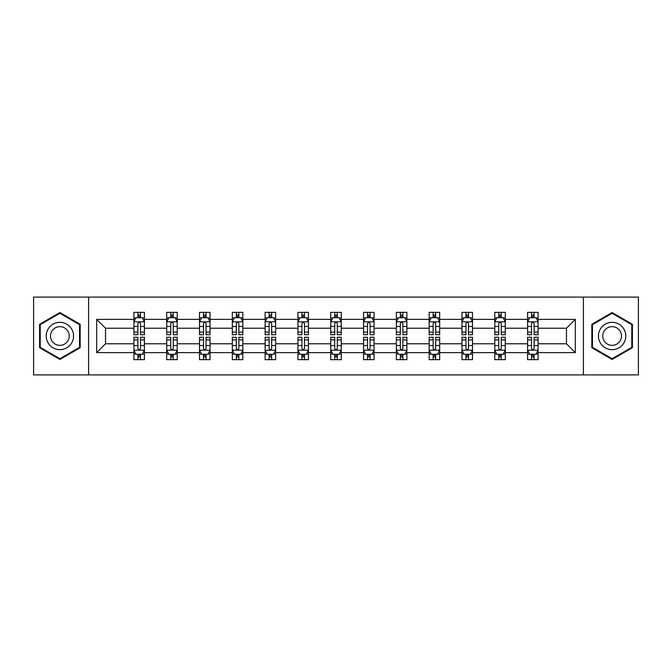 <?xml version="1.0" encoding="UTF-8"?>
<svg xmlns="http://www.w3.org/2000/svg" width="672" height="672" viewBox="0 0 672 672"><rect width="100%" height="100%" fill="white"/><g stroke="black" fill="none" stroke-linecap="round" stroke-linejoin="round"><path stroke-width="1.01" d="M583.405 297.1L33.6 297.1L33.6 374.9L638.4 374.9L638.4 297.1L583.405 297.1L583.405 374.9M538.087 352.615L538.087 343.778L566.479 343.778L575.316 352.615L538.087 352.615L538.087 359.654L534.097 359.654L534.097 354.295M88.595 374.9L88.595 297.1M527.579 352.615L505.285 352.615L505.285 343.778L527.579 343.778L527.579 359.654L538.087 359.654L538.087 354.043L536.113 354.043M505.285 352.615L505.285 359.654L501.287 359.654L501.287 354.295M494.768 352.615L472.483 352.615L472.483 343.778L494.768 343.778L494.768 359.654L505.285 359.654L505.285 354.043L503.311 354.043M472.483 352.615L472.483 359.654L468.485 359.654L468.485 354.295M461.966 352.615L439.673 352.615L439.673 343.778L461.966 343.778L461.966 359.654L472.483 359.654L472.483 354.043L470.501 354.043M439.673 352.615L439.673 359.654L435.674 359.654L435.674 354.295M429.156 352.615L406.871 352.615L406.871 343.778L429.156 343.778L429.156 359.654L439.673 359.654L439.673 354.043L437.699 354.043M406.871 352.615L406.871 359.654L402.872 359.654L402.872 354.295M396.354 352.615L374.06 352.615L374.06 343.778L396.354 343.778L396.354 359.654L406.871 359.654L406.871 354.043L404.888 354.043M374.06 352.615L374.06 359.654L370.07 359.654L370.07 354.295M363.552 352.615L341.258 352.615L341.258 343.778L363.552 343.778L363.552 359.654L374.06 359.654L374.06 354.043L372.086 354.043M341.258 352.615L341.258 359.654L337.26 359.654L337.26 354.295M330.742 352.615L308.448 352.615L308.448 343.778L330.742 343.778L330.742 359.654L341.258 359.654L341.258 354.043L339.284 354.043M308.448 352.615L308.448 359.654L304.458 359.654L304.458 354.295M297.94 352.615L275.646 352.615L275.646 343.778L297.94 343.778L297.94 359.654L308.448 359.654L308.448 354.043L306.474 354.043M275.646 352.615L275.646 359.654L271.648 359.654L271.648 354.295M265.129 352.615L242.844 352.615L242.844 343.778L265.129 343.778L265.129 359.654L275.646 359.654L275.646 354.043L273.672 354.043M242.844 352.615L242.844 359.654L238.846 359.654L238.846 354.295M232.327 352.615L210.034 352.615L210.034 343.778L232.327 343.778L232.327 359.654L242.844 359.654L242.844 354.043L240.862 354.043M210.034 352.615L210.034 359.654L206.044 359.654L206.044 354.295M199.517 352.615L177.232 352.615L177.232 343.778L199.517 343.778L199.517 359.654L210.034 359.654L210.034 354.043L208.06 354.043M177.232 352.615L177.232 359.654L173.233 359.654L173.233 354.295M166.715 352.615L144.421 352.615L144.421 343.778L166.715 343.778L166.715 359.654L177.232 359.654L177.232 354.043L175.249 354.043M144.421 352.615L144.421 359.654L140.431 359.654L140.431 354.295M133.913 352.615L96.684 352.615L96.684 319.385L133.913 319.385L133.913 328.222L105.521 328.222L105.521 343.778L133.913 343.778L133.913 359.654L144.421 359.654L144.421 354.043L142.447 354.043M135.887 317.957L133.913 317.957L133.913 312.346L133.913 319.385M137.903 317.705L137.903 312.346L133.913 312.346L144.421 312.346L144.421 319.385L166.715 319.385L166.715 312.346L177.232 312.346L177.232 319.385L199.517 319.385L199.517 312.346L210.034 312.346L210.034 319.385L232.327 319.385L232.327 312.346L242.844 312.346L242.844 319.385L265.129 319.385L265.129 312.346L275.646 312.346L275.646 319.385L297.94 319.385L297.94 312.346L308.448 312.346L308.448 319.385L330.742 319.385L330.742 312.346L341.258 312.346L341.258 319.385L363.552 319.385L363.552 312.346L374.06 312.346L374.06 319.385L396.354 319.385L396.354 312.346L406.871 312.346L406.871 319.385L429.156 319.385L429.156 312.346L439.673 312.346L439.673 319.385L461.966 319.385L461.966 312.346L472.483 312.346L472.483 319.385L494.768 319.385L494.768 312.346L505.285 312.346L505.285 319.385L527.579 319.385L527.579 312.346L538.087 312.346L538.087 319.385L575.316 319.385L575.316 352.615M527.579 319.385L527.579 328.222L505.285 328.222L505.285 319.385M494.768 319.385L494.768 328.222L472.483 328.222L472.483 319.385M461.966 319.385L461.966 328.222L439.673 328.222L439.673 319.385M429.156 319.385L429.156 328.222L406.871 328.222L406.871 319.385M396.354 319.385L396.354 328.222L374.06 328.222L374.06 319.385M363.552 319.385L363.552 328.222L341.258 328.222L341.258 319.385M330.742 319.385L330.742 328.222L308.448 328.222L308.448 319.385M297.94 319.385L297.94 328.222L275.646 328.222L275.646 319.385M265.129 319.385L265.129 328.222L242.844 328.222L242.844 319.385M232.327 319.385L232.327 328.222L210.034 328.222L210.034 319.385M199.517 319.385L199.517 328.222L177.232 328.222L177.232 319.385M166.715 319.385L166.715 328.222L144.421 328.222L144.421 319.385M96.684 319.385L105.521 328.222M566.479 343.778L566.479 328.222L538.087 328.222L538.087 319.385M531.569 317.596L534.097 317.596M498.767 317.596L501.287 317.596M465.956 317.596L468.485 317.596M433.154 317.596L435.674 317.596M400.352 317.596L402.872 317.596M367.542 317.596L370.07 317.596M334.74 317.596L337.26 317.596M301.93 317.596L304.458 317.596M269.128 317.596L271.648 317.596M236.326 317.596L238.846 317.596M203.515 317.596L206.044 317.596M170.713 317.596L173.233 317.596M137.903 317.596L140.431 317.596M137.903 354.404L140.431 354.404M170.713 354.404L173.233 354.404M203.515 354.404L206.044 354.404M236.326 354.404L238.846 354.404M269.128 354.404L271.648 354.404M301.93 354.404L304.458 354.404M334.74 354.404L337.26 354.404M367.542 354.404L370.07 354.404M400.352 354.404L402.872 354.404M433.154 354.404L435.674 354.404M465.956 354.404L468.485 354.404M498.767 354.404L501.287 354.404M531.569 354.404L534.097 354.404M105.521 343.778L96.684 352.615M575.316 319.385L566.479 328.222M80.178 324.282L59.884 312.564L39.589 324.282L39.589 347.718L59.884 359.436L80.178 347.718L80.178 324.282M591.822 324.282L591.822 347.718L612.116 359.436L632.411 347.718L632.411 324.282L612.116 312.564L591.822 324.282M140.431 315.076L137.903 315.076M133.913 332.102L133.913 334.74L137.903 334.74L137.903 332.102L133.913 332.102L133.913 328.222M144.421 328.222L144.421 334.74L140.431 334.74L140.431 323.484C139.591 321.871 138.751 321.871 137.903 323.484L137.903 332.102M142.447 317.957L144.421 317.957L144.421 312.346L140.431 312.346L140.431 317.705M144.421 321.913L142.321 317.705L136.013 317.705L133.913 321.913M137.903 356.924L140.431 356.924M144.421 339.898L144.421 337.26L140.431 337.26L140.431 339.898L144.421 339.898L144.421 343.778M133.913 343.778L133.913 337.26L137.903 337.26L137.903 348.516C138.743 350.129 139.583 350.129 140.431 348.516L140.431 339.898M135.887 354.043L133.913 354.043L133.913 359.654L137.903 359.654L137.903 354.295M133.913 350.087L136.013 354.295L142.321 354.295L144.421 350.087M173.233 315.076L170.713 315.076M168.689 317.957L166.715 317.957L166.715 312.346L170.713 312.346L170.713 317.705M166.715 332.102L166.715 334.74L170.713 334.74L170.713 332.102L166.715 332.102L166.715 328.222M177.232 328.222L177.232 334.74L173.233 334.74L173.233 323.484C172.393 321.871 171.553 321.871 170.713 323.484L170.713 332.102M175.249 317.957L177.232 317.957L177.232 312.346L173.233 312.346L173.233 317.705M177.232 321.913L175.123 317.705L168.815 317.705L166.715 321.913M206.044 315.076L203.515 315.076M201.499 317.957L199.517 317.957L199.517 312.346L203.515 312.346L203.515 317.705M199.517 332.102L199.517 334.74L203.515 334.74L203.515 332.102L199.517 332.102L199.517 328.222M210.034 328.222L210.034 334.74L206.044 334.74L206.044 323.484C205.204 321.871 204.355 321.871 203.515 323.484L203.515 332.102M208.06 317.957L210.034 317.957L210.034 312.346L206.044 312.346L206.044 317.705M210.034 321.913L207.934 317.705L201.625 317.705L199.517 321.913M170.713 356.924L173.233 356.924M177.232 339.898L177.232 337.26L173.233 337.26L173.233 339.898L177.232 339.898L177.232 343.778M166.715 343.778L166.715 337.26L170.713 337.26L170.713 348.516C171.553 350.129 172.393 350.129 173.233 348.516L173.233 339.898M168.689 354.043L166.715 354.043L166.715 359.654L170.713 359.654L170.713 354.295M166.715 350.087L168.815 354.295L175.123 354.295L177.232 350.087M203.515 356.924L206.044 356.924M210.034 339.898L210.034 337.26L206.044 337.26L206.044 339.898L210.034 339.898L210.034 343.778M199.517 343.778L199.517 337.26L203.515 337.26L203.515 348.516C204.355 350.129 205.195 350.129 206.044 348.516L206.044 339.898M201.499 354.043L199.517 354.043L199.517 359.654L203.515 359.654L203.515 354.295M199.517 350.087L201.625 354.295L207.934 354.295L210.034 350.087M48.048 329.162A13.667 13.667 0 0 0 53.054 347.836A13.667 13.667 0 0 0 71.728 342.838A13.667 13.667 0 0 0 66.721 324.164A13.667 13.667 0 0 0 48.048 329.162M51.786 331.321A9.358 9.358 0 0 0 55.205 344.106A9.358 9.358 0 0 0 67.99 340.679A9.358 9.358 0 0 0 64.562 327.894A9.358 9.358 0 0 0 51.786 331.321M79.548 324.652L79.548 347.348L59.884 358.705L40.228 347.348L40.228 324.652L59.884 313.295L79.548 324.652M600.272 329.162A13.667 13.667 0 0 0 605.279 347.836A13.667 13.667 0 0 0 623.952 342.838A13.667 13.667 0 0 0 618.946 324.164A13.667 13.667 0 0 0 600.272 329.162M604.01 331.321A9.358 9.358 0 0 0 607.438 344.106A9.358 9.358 0 0 0 620.214 340.679A9.358 9.358 0 0 0 616.795 327.894A9.358 9.358 0 0 0 604.01 331.321M631.772 324.652L631.772 347.348L612.116 358.705L592.452 347.348L592.452 324.652L612.116 313.295L631.772 324.652M238.846 315.076L236.326 315.076M234.301 317.957L232.327 317.957L232.327 312.346L236.326 312.346L236.326 317.705M232.327 332.102L232.327 334.74L236.326 334.74L236.326 332.102L232.327 332.102L232.327 328.222M242.844 328.222L242.844 334.74L238.846 334.74L238.846 323.484C238.006 321.871 237.166 321.871 236.326 323.484L236.326 332.102M240.862 317.957L242.844 317.957L242.844 312.346L238.846 312.346L238.846 317.705M242.844 321.913L240.736 317.705L234.427 317.705L232.327 321.913M236.326 356.924L238.846 356.924M242.844 339.898L242.844 337.26L238.846 337.26L238.846 339.898L242.844 339.898L242.844 343.778M232.327 343.778L232.327 337.26L236.326 337.26L236.326 348.516C237.166 350.129 238.006 350.129 238.846 348.516L238.846 339.898M234.301 354.043L232.327 354.043L232.327 359.654L236.326 359.654L236.326 354.295M232.327 350.087L234.427 354.295L240.736 354.295L242.844 350.087M271.648 315.076L269.128 315.076M267.112 317.957L265.129 317.957L265.129 312.346L269.128 312.346L269.128 317.705M265.129 332.102L265.129 334.74L269.128 334.74L269.128 332.102L265.129 332.102L265.129 328.222M275.646 328.222L275.646 334.74L271.648 334.74L271.648 323.484C270.808 321.871 269.968 321.871 269.128 323.484L269.128 332.102M273.672 317.957L275.646 317.957L275.646 312.346L271.648 312.346L271.648 317.705M275.646 321.913L273.546 317.705L267.238 317.705L265.129 321.913M269.128 356.924L271.648 356.924M275.646 339.898L275.646 337.26L271.648 337.26L271.648 339.898L275.646 339.898L275.646 343.778M265.129 343.778L265.129 337.26L269.128 337.26L269.128 348.516C269.968 350.129 270.808 350.129 271.648 348.516L271.648 339.898M267.112 354.043L265.129 354.043L265.129 359.654L269.128 359.654L269.128 354.295M265.129 350.087L267.238 354.295L273.546 354.295L275.646 350.087M304.458 315.076L301.93 315.076M299.914 317.957L297.94 317.957L297.94 312.346L301.93 312.346L301.93 317.705M297.94 332.102L297.94 334.74L301.93 334.74L301.93 332.102L297.94 332.102L297.94 328.222M308.448 328.222L308.448 334.74L304.458 334.74L304.458 323.484C303.618 321.871 302.778 321.871 301.93 323.484L301.93 332.102M306.474 317.957L308.448 317.957L308.448 312.346L304.458 312.346L304.458 317.705M308.448 321.913L306.348 317.705L300.04 317.705L297.94 321.913M301.93 356.924L304.458 356.924M308.448 339.898L308.448 337.26L304.458 337.26L304.458 339.898L308.448 339.898L308.448 343.778M297.94 343.778L297.94 337.26L301.93 337.26L301.93 348.516C302.77 350.129 303.618 350.129 304.458 348.516L304.458 339.898M299.914 354.043L297.94 354.043L297.94 359.654L301.93 359.654L301.93 354.295M297.94 350.087L300.04 354.295L306.348 354.295L308.448 350.087M337.26 315.076L334.74 315.076M332.716 317.957L330.742 317.957L330.742 312.346L334.74 312.346L334.74 317.705M330.742 332.102L330.742 334.74L334.74 334.74L334.74 332.102L330.742 332.102L330.742 328.222M341.258 328.222L341.258 334.74L337.26 334.74L337.26 323.484C336.42 321.871 335.58 321.871 334.74 323.484L334.74 332.102M339.284 317.957L341.258 317.957L341.258 312.346L337.26 312.346L337.26 317.705M341.258 321.913L339.158 317.705L332.842 317.705L330.742 321.913M334.74 356.924L337.26 356.924M341.258 339.898L341.258 337.26L337.26 337.26L337.26 339.898L341.258 339.898L341.258 343.778M330.742 343.778L330.742 337.26L334.74 337.26L334.74 348.516C335.58 350.129 336.42 350.129 337.26 348.516L337.26 339.898M332.716 354.043L330.742 354.043L330.742 359.654L334.74 359.654L334.74 354.295M330.742 350.087L332.842 354.295L339.158 354.295L341.258 350.087M370.07 315.076L367.542 315.076M365.526 317.957L363.552 317.957L363.552 312.346L367.542 312.346L367.542 317.705M363.552 332.102L363.552 334.74L367.542 334.74L367.542 332.102L363.552 332.102L363.552 328.222M374.06 328.222L374.06 334.74L370.07 334.74L370.07 323.484C369.23 321.871 368.382 321.871 367.542 323.484L367.542 332.102M372.086 317.957L374.06 317.957L374.06 312.346L370.07 312.346L370.07 317.705M374.06 321.913L371.96 317.705L365.652 317.705L363.552 321.913M367.542 356.924L370.07 356.924M374.06 339.898L374.06 337.26L370.07 337.26L370.07 339.898L374.06 339.898L374.06 343.778M363.552 343.778L363.552 337.26L367.542 337.26L367.542 348.516C368.382 350.129 369.222 350.129 370.07 348.516L370.07 339.898M365.526 354.043L363.552 354.043L363.552 359.654L367.542 359.654L367.542 354.295M363.552 350.087L365.652 354.295L371.96 354.295L374.06 350.087M402.872 315.076L400.352 315.076M398.328 317.957L396.354 317.957L396.354 312.346L400.352 312.346L400.352 317.705M396.354 332.102L396.354 334.74L400.352 334.74L400.352 332.102L396.354 332.102L396.354 328.222M406.871 328.222L406.871 334.74L402.872 334.74L402.872 323.484C402.032 321.871 401.192 321.871 400.352 323.484L400.352 332.102M404.888 317.957L406.871 317.957L406.871 312.346L402.872 312.346L402.872 317.705M406.871 321.913L404.762 317.705L398.454 317.705L396.354 321.913M400.352 356.924L402.872 356.924M406.871 339.898L406.871 337.26L402.872 337.26L402.872 339.898L406.871 339.898L406.871 343.778M396.354 343.778L396.354 337.26L400.352 337.26L400.352 348.516C401.192 350.129 402.032 350.129 402.872 348.516L402.872 339.898M398.328 354.043L396.354 354.043L396.354 359.654L400.352 359.654L400.352 354.295M396.354 350.087L398.454 354.295L404.762 354.295L406.871 350.087M435.674 315.076L433.154 315.076M431.138 317.957L429.156 317.957L429.156 312.346L433.154 312.346L433.154 317.705M429.156 332.102L429.156 334.74L433.154 334.74L433.154 332.102L429.156 332.102L429.156 328.222M439.673 328.222L439.673 334.74L435.674 334.74L435.674 323.484C434.834 321.871 433.994 321.871 433.154 323.484L433.154 332.102M437.699 317.957L439.673 317.957L439.673 312.346L435.674 312.346L435.674 317.705M439.673 321.913L437.573 317.705L431.264 317.705L429.156 321.913M468.485 315.076L465.956 315.076M463.94 317.957L461.966 317.957L461.966 312.346L465.956 312.346L465.956 317.705M461.966 332.102L461.966 334.74L465.956 334.74L465.956 332.102L461.966 332.102L461.966 328.222M472.483 328.222L472.483 334.74L468.485 334.74L468.485 323.484C467.645 321.871 466.805 321.871 465.956 323.484L465.956 332.102M470.501 317.957L472.483 317.957L472.483 312.346L468.485 312.346L468.485 317.705M472.483 321.913L470.375 317.705L464.066 317.705L461.966 321.913M501.287 315.076L498.767 315.076M496.751 317.957L494.768 317.957L494.768 312.346L498.767 312.346L498.767 317.705M494.768 332.102L494.768 334.74L498.767 334.74L498.767 332.102L494.768 332.102L494.768 328.222M505.285 328.222L505.285 334.74L501.287 334.74L501.287 323.484C500.447 321.871 499.607 321.871 498.767 323.484L498.767 332.102M503.311 317.957L505.285 317.957L505.285 312.346L501.287 312.346L501.287 317.705M505.285 321.913L503.185 317.705L496.877 317.705L494.768 321.913M433.154 356.924L435.674 356.924M439.673 339.898L439.673 337.26L435.674 337.26L435.674 339.898L439.673 339.898L439.673 343.778M429.156 343.778L429.156 337.26L433.154 337.26L433.154 348.516C433.994 350.129 434.834 350.129 435.674 348.516L435.674 339.898M431.138 354.043L429.156 354.043L429.156 359.654L433.154 359.654L433.154 354.295M429.156 350.087L431.264 354.295L437.573 354.295L439.673 350.087M465.956 356.924L468.485 356.924M472.483 339.898L472.483 337.26L468.485 337.26L468.485 339.898L472.483 339.898L472.483 343.778M461.966 343.778L461.966 337.26L465.956 337.26L465.956 348.516C466.796 350.129 467.645 350.129 468.485 348.516L468.485 339.898M463.94 354.043L461.966 354.043L461.966 359.654L465.956 359.654L465.956 354.295M461.966 350.087L464.066 354.295L470.375 354.295L472.483 350.087M498.767 356.924L501.287 356.924M505.285 339.898L505.285 337.26L501.287 337.26L501.287 339.898L505.285 339.898L505.285 343.778M494.768 343.778L494.768 337.26L498.767 337.26L498.767 348.516C499.607 350.129 500.447 350.129 501.287 348.516L501.287 339.898M496.751 354.043L494.768 354.043L494.768 359.654L498.767 359.654L498.767 354.295M494.768 350.087L496.877 354.295L503.185 354.295L505.285 350.087M534.097 315.076L531.569 315.076M529.553 317.957L527.579 317.957L527.579 312.346L531.569 312.346L531.569 317.705M527.579 332.102L527.579 334.74L531.569 334.74L531.569 332.102L527.579 332.102L527.579 328.222M538.087 328.222L538.087 334.74L534.097 334.74L534.097 323.484C533.257 321.871 532.417 321.871 531.569 323.484L531.569 332.102M536.113 317.957L538.087 317.957L538.087 312.346L534.097 312.346L534.097 317.705M538.087 321.913L535.987 317.705L529.679 317.705L527.579 321.913M531.569 356.924L534.097 356.924M538.087 339.898L538.087 337.26L534.097 337.26L534.097 339.898L538.087 339.898L538.087 343.778M527.579 343.778L527.579 337.26L531.569 337.26L531.569 348.516C532.409 350.129 533.249 350.129 534.097 348.516L534.097 339.898M529.553 354.043L527.579 354.043L527.579 359.654L531.569 359.654L531.569 354.295M527.579 350.087L529.679 354.295L535.987 354.295L538.087 350.087M144.371 321.804L133.963 321.804M144.421 332.102L140.431 332.102M137.903 326.466L133.913 326.466M144.421 326.466L140.431 326.466M140.431 316.411L137.903 316.411M133.963 350.196L144.371 350.196M133.913 339.898L137.903 339.898M140.431 345.534L144.421 345.534M133.913 345.534L137.903 345.534M137.903 355.589L140.431 355.589M177.173 321.804L166.765 321.804M177.232 332.102L173.233 332.102M170.713 326.466L166.715 326.466M177.232 326.466L173.233 326.466M173.233 316.411L170.713 316.411M209.983 321.804L199.576 321.804M210.034 332.102L206.044 332.102M203.515 326.466L199.517 326.466M210.034 326.466L206.044 326.466M206.044 316.411L203.515 316.411M166.765 350.196L177.173 350.196M166.715 339.898L170.713 339.898M173.233 345.534L177.232 345.534M166.715 345.534L170.713 345.534M170.713 355.589L173.233 355.589M199.576 350.196L209.983 350.196M199.517 339.898L203.515 339.898M206.044 345.534L210.034 345.534M199.517 345.534L203.515 345.534M203.515 355.589L206.044 355.589M242.785 321.804L232.378 321.804M242.844 332.102L238.846 332.102M236.326 326.466L232.327 326.466M242.844 326.466L238.846 326.466M238.846 316.411L236.326 316.411M232.378 350.196L242.785 350.196M232.327 339.898L236.326 339.898M238.846 345.534L242.844 345.534M232.327 345.534L236.326 345.534M236.326 355.589L238.846 355.589M275.596 321.804L265.188 321.804M275.646 332.102L271.648 332.102M269.128 326.466L265.129 326.466M275.646 326.466L271.648 326.466M271.648 316.411L269.128 316.411M265.188 350.196L275.596 350.196M265.129 339.898L269.128 339.898M271.648 345.534L275.646 345.534M265.129 345.534L269.128 345.534M269.128 355.589L271.648 355.589M308.398 321.804L297.99 321.804M308.448 332.102L304.458 332.102M301.93 326.466L297.94 326.466M308.448 326.466L304.458 326.466M304.458 316.411L301.93 316.411M297.99 350.196L308.398 350.196M297.94 339.898L301.93 339.898M304.458 345.534L308.448 345.534M297.94 345.534L301.93 345.534M301.93 355.589L304.458 355.589M341.208 321.804L330.792 321.804M341.258 332.102L337.26 332.102M334.74 326.466L330.742 326.466M341.258 326.466L337.26 326.466M337.26 316.411L334.74 316.411M330.792 350.196L341.208 350.196M330.742 339.898L334.74 339.898M337.26 345.534L341.258 345.534M330.742 345.534L334.74 345.534M334.74 355.589L337.26 355.589M374.01 321.804L363.602 321.804M374.06 332.102L370.07 332.102M367.542 326.466L363.552 326.466M374.06 326.466L370.07 326.466M370.07 316.411L367.542 316.411M363.602 350.196L374.01 350.196M363.552 339.898L367.542 339.898M370.07 345.534L374.06 345.534M363.552 345.534L367.542 345.534M367.542 355.589L370.07 355.589M406.812 321.804L396.404 321.804M406.871 332.102L402.872 332.102M400.352 326.466L396.354 326.466M406.871 326.466L402.872 326.466M402.872 316.411L400.352 316.411M396.404 350.196L406.812 350.196M396.354 339.898L400.352 339.898M402.872 345.534L406.871 345.534M396.354 345.534L400.352 345.534M400.352 355.589L402.872 355.589M439.622 321.804L429.215 321.804M439.673 332.102L435.674 332.102M433.154 326.466L429.156 326.466M439.673 326.466L435.674 326.466M435.674 316.411L433.154 316.411M472.424 321.804L462.017 321.804M472.483 332.102L468.485 332.102M465.956 326.466L461.966 326.466M472.483 326.466L468.485 326.466M468.485 316.411L465.956 316.411M505.235 321.804L494.827 321.804M505.285 332.102L501.287 332.102M498.767 326.466L494.768 326.466M505.285 326.466L501.287 326.466M501.287 316.411L498.767 316.411M429.215 350.196L439.622 350.196M429.156 339.898L433.154 339.898M435.674 345.534L439.673 345.534M429.156 345.534L433.154 345.534M433.154 355.589L435.674 355.589M462.017 350.196L472.424 350.196M461.966 339.898L465.956 339.898M468.485 345.534L472.483 345.534M461.966 345.534L465.956 345.534M465.956 355.589L468.485 355.589M494.827 350.196L505.235 350.196M494.768 339.898L498.767 339.898M501.287 345.534L505.285 345.534M494.768 345.534L498.767 345.534M498.767 355.589L501.287 355.589M538.037 321.804L527.629 321.804M538.087 332.102L534.097 332.102M531.569 326.466L527.579 326.466M538.087 326.466L534.097 326.466M534.097 316.411L531.569 316.411M527.629 350.196L538.037 350.196M527.579 339.898L531.569 339.898M534.097 345.534L538.087 345.534M527.579 345.534L531.569 345.534M531.569 355.589L534.097 355.589"/></g></svg>
